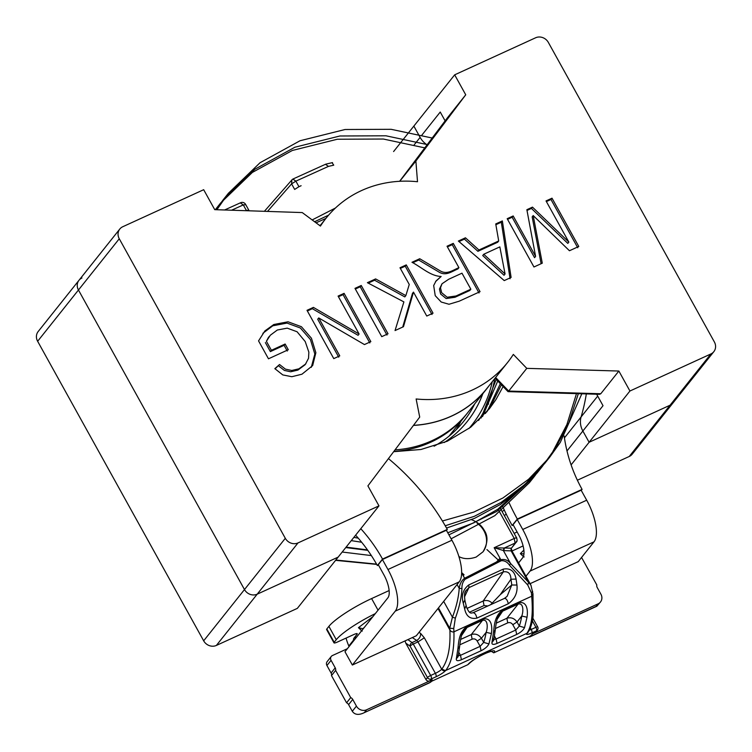 <?xml version="1.0" encoding="UTF-8"?>
<svg xmlns="http://www.w3.org/2000/svg" width="752" height="752" viewBox="0 0 752 752"><rect width="100%" height="100%" fill="white"/><g stroke="black" fill="none" stroke-linecap="round" stroke-linejoin="round"><path stroke-width="1.13" d="M425.933 679.507A2.905 2.623 38.5 0 0 429.74 680.889L431.291 678.943A2.905 2.623 -141.5 0 1 427.484 677.561L425.933 679.507L405.751 643.101L410.066 646.147L427.484 677.561A2.905 0.517 151 0 1 430.68 675.475L435.38 673.322A5.8 1.034 151 0 0 441.725 669.224L441.819 669.12C447.948 660.585 450.636 647.519 449.884 629.932L449.734 628.221L452.431 617.176L443.68 601.384M405.065 640.901L405.751 643.101M429.317 682.844A7.736 3.017 -114.6 0 0 429.636 682.75A7.736 3.017 -114.6 0 0 430.106 682.374L432.174 679.78L429.74 680.889M534.982 632.723A2.905 2.623 38.5 0 0 535.866 632.037L537.417 630.091A2.905 2.623 -141.5 0 1 536.533 630.778L531.843 632.93A2.905 1.128 65.4 0 0 531.232 629.452L535.922 627.309A2.905 1.128 65.4 0 1 536.533 630.778L534.982 632.723L532.557 633.833L598.131 603.828A7.736 6.984 38.5 0 0 600.491 601.985A7.736 6.984 38.5 0 0 600.914 594.202L597.229 587.547A3.863 3.497 38.5 0 1 596.815 584.981L581.728 557.758A3.863 3.497 38.5 0 1 581.428 557.617M487.841 605.971L484.053 605.548L483.179 601.017C486.6 599.87 489.665 600.651 492.353 603.358L492.485 603.847M490.671 604.674L500.268 594.653L511.764 584.99A93.436 42.234 -113.7 0 0 510.937 579.247C510.796 573.588 508.267 571.135 503.351 571.868L503.248 569.142C510.373 567.826 514.65 571.135 516.088 579.068L516.953 585.047C517.752 592.726 514.866 598.959 508.314 603.753C507.44 600.115 506.152 598.329 504.442 598.404L473.196 612.673M459.5 646.57L457.865 648.891C458.72 643.148 458.353 632.366 467.312 626.181L482.775 619.103C492.099 616.931 492.316 627.77 491.413 633.541L486.121 632.347C487.898 628.08 488.029 618.764 482.521 620.362L471.278 634.575C475.358 633.334 478.733 634.566 481.421 638.288L477.182 641.024C475.875 639.087 474.183 638.476 472.106 639.181L471.278 634.575L460.525 639.491M495.117 630.27L493.481 632.592C494.346 626.848 493.979 616.057 502.928 609.881L518.391 602.803C527.716 600.632 527.932 611.47 527.03 617.232L521.738 616.048C523.524 611.78 523.646 602.465 518.147 604.063L506.895 618.276C510.975 617.035 514.359 618.266 517.038 621.989L512.808 624.724C511.492 622.788 509.8 622.167 507.722 622.872L506.895 618.276L496.141 623.192M435.981 676.8L431.291 678.943A2.905 1.128 65.4 0 0 430.68 675.475L413.271 644.06L417.962 641.907L416.683 640.469C419.419 638.805 420.735 636.446 420.622 633.4L424.316 637.809L417.962 641.907L435.38 673.322A2.905 1.128 65.4 0 1 435.981 676.8A8.704 1.551 151 0 0 445.513 670.643L441.819 669.12M473.036 612.777C474.738 612.711 476.035 614.487 476.9 618.125C470.282 619.385 466.212 616.33 464.68 608.97L463.288 603.226C461.098 595.65 462.931 589.54 468.806 584.906L468.91 587.632L465.742 590.884L464.839 593.253M504.724 598.263L507.139 596.327L511.764 584.99L516.953 585.047M458.316 655.697L460.487 655.33L461.427 659.739C457.78 661.243 456.079 660.942 456.332 658.837L457.865 648.891M458.927 652.529L460.487 655.33L480.133 646.344L483.696 642.396A112.753 47.508 65.8 0 0 486.121 632.347L481.421 638.288L483.696 642.396L488.922 643.919C487.625 646.513 485.002 648.779 481.073 650.743L480.133 646.344L477.182 641.024M482.775 619.103A3.863 1.504 65.4 0 1 482.521 620.362L467.067 627.441L463.909 630.411C462.038 632.319 460.609 637.715 459.622 646.598L458.053 656.816M493.942 639.397L496.104 639.031L497.044 643.43C493.397 644.943 491.695 644.643 491.949 642.537L493.481 632.592M494.543 636.22L496.104 639.031L515.75 630.035L519.312 626.096A112.753 47.508 65.8 0 0 521.738 616.048L517.038 621.989L519.312 626.096L524.548 627.619C523.242 630.204 520.628 632.479 516.699 634.444L515.75 630.035L512.808 624.724M518.391 602.803A3.863 1.504 65.4 0 1 518.147 604.063L502.684 611.132L499.535 614.111C497.664 616.01 496.235 621.406 495.239 630.298M438.002 608.509L449.884 629.932C450.899 631.595 452.253 632.216 453.945 631.812C454.34 650.16 451.557 663.067 445.598 670.54L526.879 633.344C531.636 626.425 533.243 614.055 531.692 596.233L531.448 592.99L527.754 585.018L509.546 565.307C507.393 562.073 504.658 560.531 501.33 560.691L465.14 579.275C462.847 581.625 461.784 584.708 461.935 588.525C461.465 597.614 459.265 607.494 455.345 618.163L453.738 628.559L453.945 631.812L531.692 596.233L532.886 593.826M500.268 594.653L510.937 579.247L516.088 579.068M463.288 603.226L464.604 600.444M464.68 608.97L465.949 605.952M455.336 618.153L452.431 617.176C456.389 606.789 458.645 597.182 459.209 588.355C459.829 583.825 461.634 580.45 464.623 578.25L461.634 572.892M461.925 588.525L459.209 588.355L457.084 584.548M527.754 585.018L528.562 582.33L510.552 563.483L509.536 565.307M512.131 551.282L511.125 550.868L528.562 582.33L530.931 585.206M456.332 658.837L457.912 656.816M461.427 659.739L481.073 650.743M491.413 633.541L488.922 643.919M491.949 642.537L493.528 640.516M497.044 643.43L516.699 634.444M527.03 617.242L524.548 627.619M503.755 550.633L511.125 550.868L510.993 548.199L504.404 547.982L503.755 550.633L494.158 547.719L503.981 548.029L503.389 550.577L510.552 563.483C507.863 560.099 504.63 558.858 500.851 559.761L464.623 578.25A2.905 1.109 63.1 0 1 465.131 579.275M516.84 541.036L512.14 547.268C511.2 548.509 510.909 547.306 512.14 551.272L530.968 585.244M267.496 211.415L291.597 183.864L294.671 189.429L298.948 186.703L295.874 181.138L291.597 183.864L291.889 179.925L264.394 211.312M468.722 663.894L467.857 664.683C472.482 658.31 499.807 645.808 493.763 652.83L490.398 650.734M598.131 603.828L596.063 606.422L530.489 636.436A7.736 3.017 65.4 0 1 530.019 636.812A7.736 3.017 65.4 0 1 529.793 636.888M529.464 636.483L529.765 636.925L529.709 636.38L493.763 652.83M529.784 636.756L532.557 633.833L530.489 636.436A7.736 3.017 65.4 0 1 530.019 636.812L596.844 606.225L600.491 601.985M532.971 593.704L533.168 615.362C532.529 622.506 530.743 628.249 527.819 632.582L526.804 633.438A2.905 2.66 36.5 0 0 527.754 632.667L527.754 632.667M467.857 664.683L431.921 681.133L429.721 682.703M477.116 523.185A21.272 19.214 -141.5 0 1 483.903 530.78A21.272 19.214 -141.5 0 1 482.981 551.855M231.578 210.212L243.3 204.911L240.358 202.927M245.49 204.704L243.291 204.92L246.374 210.457L248.574 210.24M245.838 210.692L246.506 210.71M516.492 538.244C517.15 537.52 516.398 537.595 514.236 538.46L494.158 547.719L500.851 559.761A2.905 1.109 -117.2 0 1 501.33 560.691M504.404 547.982L515.092 543.057L514.236 538.46L498.595 510.166M458.899 556.565C463.702 559.168 469.464 559.328 476.185 557.053L483.019 551.808C487.822 543.358 488.236 536.195 484.26 530.329C481.637 525.488 477.379 521.935 471.466 519.679M295.545 181.279L328.474 166.38L333.747 165.167L332.13 162.827M301.11 185.725L298.948 186.703M504.216 509.884L502.204 511.745M367.813 550.361L345.76 547.569M371.356 555.578L342.198 552.034M464.05 574.791A29.008 26.198 38.5 0 0 461.643 572.676M335.834 560.033L376.564 564.122M462.546 574.528A29.008 26.198 -141.5 0 1 463.495 575.402M494.713 378.651A129.852 117.293 -141.5 0 1 478.573 420.471M461.004 421.111A118.243 106.812 -141.5 0 1 456.267 429.627M474.719 403.89A118.243 106.812 -141.5 0 1 463.608 421.411A118.243 106.812 -141.5 0 1 434.101 446.199M349.06 646.579L348.834 645.996A21.272 8.3 -114.6 0 1 346.08 638.081M326.612 629.556A5.8 1.034 -29 0 1 326.829 628.963L334.208 642.283A5.8 1.034 -29 0 0 333.991 642.866L326.612 629.556M389.132 590.555L371.61 598.573A38.672 6.909 151 0 0 328.887 626.369L326.829 628.963M363.122 628.926L362.163 630.12M364.701 626.933L362.953 628.747L358.431 627.685L372.907 616.631M331.491 675.587L335.627 670.399A3.863 3.497 -141.5 0 0 335.213 667.823L331.068 660.331L326.932 665.52L331.087 673.012A3.863 3.497 -141.5 0 1 331.491 675.587L346.578 702.8A3.863 3.497 -141.5 0 1 348.608 704.633L352.303 711.289C354.521 714.532 358.027 715.208 362.802 713.338L429.89 682.637M326.932 665.52A3.863 3.497 -141.5 0 1 327.148 661.638L331.275 656.44A3.863 3.497 -141.5 0 1 332.459 655.528L347.368 648.703M356.768 636.906L353.91 638.213A5.8 2.265 -114.6 0 0 353.515 640.121L348.834 645.996M353.91 638.213L357.012 634.321L356.608 633.598M357.012 634.321A5.8 1.034 -29 0 0 357.228 633.729A5.8 1.034 -29 0 0 353.703 634.594L337.507 642.001A5.8 1.034 -29 0 1 333.991 642.866M375.295 613.632A38.672 6.909 151 0 0 336.266 639.689L334.208 642.283M361.656 630.627L358.431 627.685M335.627 670.399L350.714 697.612A3.863 3.497 -141.5 0 1 352.744 699.445L356.429 706.1A7.736 6.984 38.5 0 0 366.6 709.785L432.174 679.78L430.106 682.374A7.736 3.017 65.4 0 1 429.636 682.75M430.811 682.055L362.802 713.338M353.562 640.92L353.515 640.121M350.714 697.612L346.578 702.8M331.068 660.331A3.863 3.497 -141.5 0 1 331.275 656.44M496.536 561.979L498.285 560.043L496.893 561.791M486.92 549.562L498.285 560.043L500.014 558.257M517.113 531.984L514.142 533.347M523.101 545.933L511.999 551.009M523.947 553.933L520.346 553.585L523.871 550.126M523.364 556.565L520.346 553.585M529.699 636.906A7.736 3.017 65.4 0 1 528.806 636.784M596.063 606.422L596.844 606.225M581.268 490.407L582.076 489.383L517.32 519.03L512.15 525.516L513.249 525.009M530.094 583.674L578.213 561.659L593.995 541.835A34.808 13.574 -114.6 0 0 586.692 500.202L581.155 490.219L517.207 519.491L513.071 524.68L518.607 534.663A19.336 7.539 -114.6 0 1 522.659 557.796L518.589 562.91M378.472 565.043L377.363 565.551L382.533 559.065L447.299 529.417L446.481 530.442M382.42 559.526L446.378 530.254L451.914 540.237A34.808 13.574 -114.6 0 1 459.209 581.869L416.307 635.76L352.35 665.031L395.261 611.141A34.808 13.574 -114.6 0 0 387.957 569.508L382.42 559.526L378.284 564.714L383.821 574.697A19.336 7.539 -114.6 0 1 387.882 597.831L344.971 651.711L352.35 665.031M351.287 540.632L361.674 542.258M448.916 534.841L496.903 511.351L534.55 476.204L541.797 466.39M217.008 207.749L215.382 209.676M446.528 528.045L474.493 518.382L500.296 504.526L523.082 487.005L542.22 466.569L552.541 452.131L566.905 424.532L576.483 393.634M424.786 147.871L383.379 139.035L337.347 139.233L292.331 150.466L252.343 172.434L220.646 202.993L215.608 209.686M442.402 521.004L473.798 512.093L502.928 497.984L528.59 479.268L549.909 456.915L560.296 442.392L581.832 393.785M432.203 138.03L391.125 129.306L345.083 129.504L300.048 140.746L260.051 162.733L228.354 193.32L216.877 209.723M481.083 418.046L496.188 379.422M485.378 413.506L488.208 409.304L500.324 383.708M325.851 218.465L316.047 222.827M393.653 451.698L420.979 449.489L447.327 441.208L470.667 427.23L489.402 408.74L495.953 399.566L503.097 386.584M335.42 208.041L312.155 219.932M346.117 547.118L367.484 549.909M451.115 538.808L494.844 515.646L529.38 482.69L535.443 474.578M353.863 537.389L358.234 538.141M447.76 532.754L473.835 522.828L497.843 509.226L537.06 473.055L543.198 464.849M218.249 206.086L215.326 209.676M445.231 525.77L474.315 516.323L501.189 502.364L524.896 484.457L544.739 463.411L555.126 448.888L568.86 422.793L578.335 393.681M427.258 144.591L385.955 135.792L339.913 135.99L294.878 147.232L254.881 169.219L223.184 199.806L215.918 209.695M482.549 416.552L497.739 381.02M320.69 224.951L319.534 225.403M486.741 411.946L490.793 406.061L501.387 384.808M328.586 215.166L314.58 221.737M447.299 529.417A229.153 206.997 38.5 0 0 388.446 458.607M382.533 559.065A151.801 137.127 38.5 0 0 360.791 528.694M377.363 565.551A151.801 137.127 38.5 0 0 355.63 535.18M512.15 525.516A229.153 206.997 -141.5 0 1 502.919 507.017M483.207 414.512A229.153 206.997 -141.5 0 1 483.226 412.613M582.076 489.383A151.801 137.127 -141.5 0 1 564.179 436.019M517.32 519.03A229.153 206.997 -141.5 0 1 508.888 502.317M488.443 404.2A229.153 206.997 -141.5 0 1 488.546 401.098M525.968 576.22L530.038 571.106A34.808 13.574 -114.6 0 0 522.734 529.474L517.207 519.491M81.94 277.996A9.673 8.733 38.5 0 0 78.988 280.289L38.164 331.547A9.673 8.733 38.5 0 0 37.638 341.276L203.67 640.817A9.673 8.733 38.5 0 0 216.379 645.432L297.331 608.377L338.146 557.119L257.193 594.174L338.146 557.119L378.97 505.861L298.018 542.916A9.673 8.733 -141.5 0 1 285.309 538.3L119.267 238.76A9.673 8.733 -141.5 0 1 119.803 229.031A9.673 8.733 -141.5 0 1 122.755 226.737L203.679 189.701L214.743 209.658L302.248 212.572L320.437 226.079A115.94 104.735 -141.5 0 1 326.124 218.127A115.94 104.735 -141.5 0 1 417.51 181.73L415.875 161.022L465.732 94.799L454.669 74.833L535.621 37.779A9.673 8.733 -141.5 0 1 548.33 42.394L714.362 341.934A9.673 8.733 -141.5 0 1 713.836 351.663A9.673 8.733 -141.5 0 1 710.884 353.957L629.932 391.012L618.858 371.037L526.776 368.358L513.334 354.408A115.94 104.735 -141.5 0 1 507.515 362.567A115.94 104.735 -141.5 0 1 416.129 398.964L419.71 417.097L367.897 485.895L378.97 505.861M577.376 480.218L629.245 456.473A9.673 8.733 38.5 0 0 632.197 454.18L673.012 402.922A9.673 8.733 -141.5 0 1 670.06 405.215A9.673 8.733 38.5 0 0 673.012 402.922L713.836 351.663M78.988 280.289A9.673 8.733 38.5 0 0 78.452 290.018L244.485 589.559A9.673 8.733 38.5 0 0 257.193 594.174A9.673 8.733 -141.5 0 1 244.485 589.559L78.452 290.018A9.673 8.733 -141.5 0 1 78.988 280.289L119.803 229.031M629.932 391.012L589.107 442.27L582.866 431.009A19.43 17.55 -141.5 0 1 581.099 416.937A220.928 199.571 38.5 0 0 586.334 393.916A220.928 199.571 -141.5 0 1 581.099 416.937A19.43 17.55 38.5 0 0 582.866 431.009L589.107 442.27L670.06 405.215L589.107 442.27L571.106 464.877M427.08 144.826A19.43 17.55 -141.5 0 1 420.095 137.353L413.854 126.092L393.597 151.547M466.757 413.882A116.024 104.81 -141.5 0 1 466.146 414.662A116.024 104.81 -141.5 0 1 393.851 451.435M338.09 296.091L344.087 293.346L370.849 341.634L364.447 344.566L318.735 317.936L339.763 355.865L333.766 358.61L307.004 310.322L313.396 307.389L359.108 334.01L338.09 296.091M399.989 267.759L406.268 264.892L433.03 313.18L426.76 316.047L413.487 292.114L403.467 326.706L395.044 330.56L403.89 301.9L367.399 282.677L375.615 278.917L405.845 295.611L409.257 284.472L399.989 267.759M495.737 223.946L502.355 220.919L511.106 277.441L504.235 280.59L458.372 241.044L465.45 237.801L478.949 250.002L498.708 240.96L495.737 223.946M546.027 200.925L552.015 198.19L578.786 246.468L569.452 250.745L533.196 215.57L542.286 263.172L533.958 266.988L507.186 218.7L513.184 215.956L535.593 256.385L526.861 209.705L532.472 207.129L568.841 242.088L546.027 200.925M447.036 246.233L453.277 243.375L480.049 291.663L459.228 301.185L448.991 304.259L441.217 302.031L435.229 295.677L433.678 285.525L436.057 280.919L441.142 276.482C430.351 276.04 421.487 267.204 411.983 262.279L419.719 258.735L439.647 270.532C446.867 275.223 452.676 270.147 458.917 267.665L447.036 246.233M354.982 288.364L361.251 285.487L388.023 333.775L381.743 336.652L354.982 288.364M271.397 350.3L285.13 344.021L288.298 349.727L268.473 358.798L258.556 340.9L264.883 330.927L273.813 324.507L288.025 321.781L301.411 326.716L311.45 338.25L315.868 352.716L312.653 365.575L301.947 374.214L291.832 376.714L282.771 374.91L274.837 368.64L279.547 364.513L285.393 369.119L291.738 370.482L298.911 368.809L305.5 364.1L308.536 358.281L308.856 352.143L305.227 341.577L297.078 331.754L287.217 328.145L277.3 330.025L270.325 335.232L266.405 341.286L271.397 350.3L270.363 351.607L284.106 345.318L285.13 344.021M447.59 117.585L465.732 94.799M508.023 391.642L599.579 394.302L600.773 393.747L508.7 391.068L508.023 391.642L495.051 378.228M489.336 385.4A116.024 104.81 -141.5 0 1 486.911 388.577A116.024 104.81 -141.5 0 1 413.44 425.425M507.515 362.567L486.845 388.521A115.94 104.735 -141.5 0 1 413.497 425.341M413.854 126.092L454.669 74.833M445.128 120.865L440.24 112.048L421.928 135.04M399.726 181.298L415.875 161.022M495.624 377.504L508.7 391.068L526.776 368.358M600.773 393.747L618.858 371.037M566.999 450.937L603.019 405.704L596.656 394.217M395.016 449.884A116.024 104.81 38.5 0 0 467.377 413.102L486.911 388.577M546.384 201.583L550.981 199.487L552.015 198.19M550.981 199.487L577.752 247.765M541.073 263.491L532.162 216.867L533.196 215.57M507.553 219.358L512.15 217.253L513.184 215.956M512.15 217.253L534.559 257.682L535.593 256.385M527.002 210.457L531.438 208.426L532.472 207.129M531.438 208.426L567.807 243.394L568.841 242.088M495.869 224.707L501.321 222.216L502.355 220.919M501.321 222.216L510.072 278.738M458.993 241.58L464.416 239.098L465.45 237.801M464.416 239.098L477.915 251.309L478.949 250.002M477.915 251.309L497.674 242.257L498.708 240.96M483.762 254.242L505.071 273.972L499.836 246.882L483.762 254.242L482.728 255.539L504.037 275.27L505.071 273.972M447.402 246.891L452.243 244.673L453.277 243.375M452.243 244.673L479.015 292.96M435.521 281.615L441.142 276.482M412.754 262.749L418.685 260.032L419.719 258.735M418.685 260.032L438.613 271.829C445.833 276.52 451.642 271.444 457.883 268.962L458.917 267.665M461.972 273.183L448.643 279.283L442.016 283.777L440.493 287.8L441.64 292.707L447.177 297.247L456.022 295.978L470.846 289.191L461.972 273.183M442.016 283.767L439.459 289.097L440.606 294.004L446.143 298.544L454.988 297.275L469.812 290.488L470.846 289.191M400.355 268.417L405.234 266.189L406.268 264.892M405.234 266.189L431.996 314.477M402.715 327.054L412.463 293.412L413.487 292.114M368.245 283.119L374.581 280.214L375.615 278.917M374.581 280.214L404.811 296.908L405.845 295.611M355.348 289.022L360.217 286.785L361.251 285.487M360.217 286.785L386.989 335.072M338.456 296.749L343.053 294.643L344.087 293.346M343.053 294.643L369.815 342.931M338.729 357.162L317.701 319.233L318.735 317.936M307.361 310.98L312.362 308.687L313.396 307.389M312.362 308.687L358.074 335.307L359.108 334.01M284.106 345.318L287.264 351.024M262.88 333.315L272.779 325.804L287.001 323.078L300.377 328.013L310.416 339.547L314.834 354.013L311.29 367.333M275.035 368.865L279.547 364.513M278.513 365.81L284.359 370.416L290.704 371.779L297.877 370.106L304.908 364.87M268.285 337.723L266.405 341.286M265.371 342.583L270.363 351.607M469.502 612.213L484.053 605.548M412.322 637.583L416.683 640.469L412.068 642.575A2.905 1.128 -114.6 0 1 413.271 644.06A2.905 0.517 151 0 0 410.066 646.147A2.905 2.218 -54.8 0 1 412.068 642.575L407.866 639.614M532.36 620.87L535.922 627.309A2.905 0.517 151 0 1 537.689 626.877L532.82 618.106M464.463 597.003L468.91 587.632L503.351 571.868L483.179 601.017L466.954 608.443M530.357 627.882L531.232 629.452A5.8 1.034 151 0 1 529.267 630.232M472.106 639.181L459.773 644.821M461.502 635.609L467.067 627.441A3.863 1.504 -114.6 0 0 467.312 626.181M507.722 622.872L495.399 628.512M502.928 609.881A3.863 1.504 -114.6 0 1 502.684 611.132L497.119 619.31M424.316 637.809L441.725 669.224A2.905 2.576 40.4 0 0 445.513 670.643M420.622 633.4L419.024 632.347M468.806 584.906L503.248 569.142M476.9 618.125L508.314 603.753M438.472 607.917L449.734 628.221L453.729 628.559M531.448 592.99L532.67 591.307M526.804 633.438A8.704 1.551 151 0 0 531.843 632.93M295.874 181.138L292.932 179.117M325.522 164.35L328.474 166.38M492.25 381.743A126.947 114.68 -141.5 0 1 468.928 428.555M444.291 442.514A121.147 109.435 38.5 0 0 482.831 393.7M328.887 626.369L336.266 639.689M371.61 598.573L378.04 610.182M364.532 712.388L366.6 709.785M356.429 706.1L352.303 711.289M352.744 699.445L348.608 704.633M335.213 667.823L331.087 673.012M500.606 559.309L499.817 560.296M387.957 569.508L451.914 540.237M395.261 611.141L459.209 581.869M586.692 500.202L522.734 529.474M593.995 541.835L530.038 571.106M458.212 424.617L458.852 425.228M119.267 238.76L37.638 341.276M285.309 538.3L203.67 640.817M298.018 542.916L216.379 645.432M710.884 353.957L629.245 456.473M597.699 396.097L564.442 437.861M420.114 137.39L414.22 144.788M447.619 117.547L399.613 181.298L447.656 117.509M473.187 612.645C471.184 613.143 469.398 614.478 466.409 606.648L465.037 601.027C464.219 595.828 464.416 592.482 465.648 591.006L465.714 590.875M504.592 598.272L507.139 596.327M532.952 593.817L530.931 585.169M537.417 630.091A2.905 2.905 0 0 0 537.689 626.877M458.043 656.853L457.761 655.227M495.239 630.279L493.669 640.516M493.66 640.554L493.378 638.927M512.178 547.277L516.239 542.183M468.778 663.941C471.438 661.318 475.292 658.639 480.349 655.913C485.905 652.623 493.632 650.574 491.883 651.279L491.451 651.147M528.036 631.548L527.866 632.46M249.015 210.795A3.863 3.863 0 0 0 248.668 209.911L245.584 204.375A3.863 3.863 0 0 0 240.602 202.73L224.594 209.987M516.154 542.277C517.197 541.647 517.357 540.18 516.633 537.859M332.516 162.601L325.776 164.162L293.177 178.929A3.863 3.863 0 0 0 291.861 179.907M516.624 537.84L500.559 508.766M335.58 560.343L376.714 564.395M506.171 514.011L504.395 515.703M362.238 631.097L360.998 630.373L362.041 630.279M524.144 556.997L523.477 556.245M529.229 482.887L534.39 476.401M536.975 473.158L542.145 466.663M544.73 463.42L549.9 456.934M215.627 209.3L220.787 202.814M223.372 199.571L228.542 193.085M466.146 414.662L449.029 436.151M320.032 225.779L326.124 218.127M305.932 363.601L304.908 364.899M269.301 336.407L268.267 337.704"/></g></svg>
